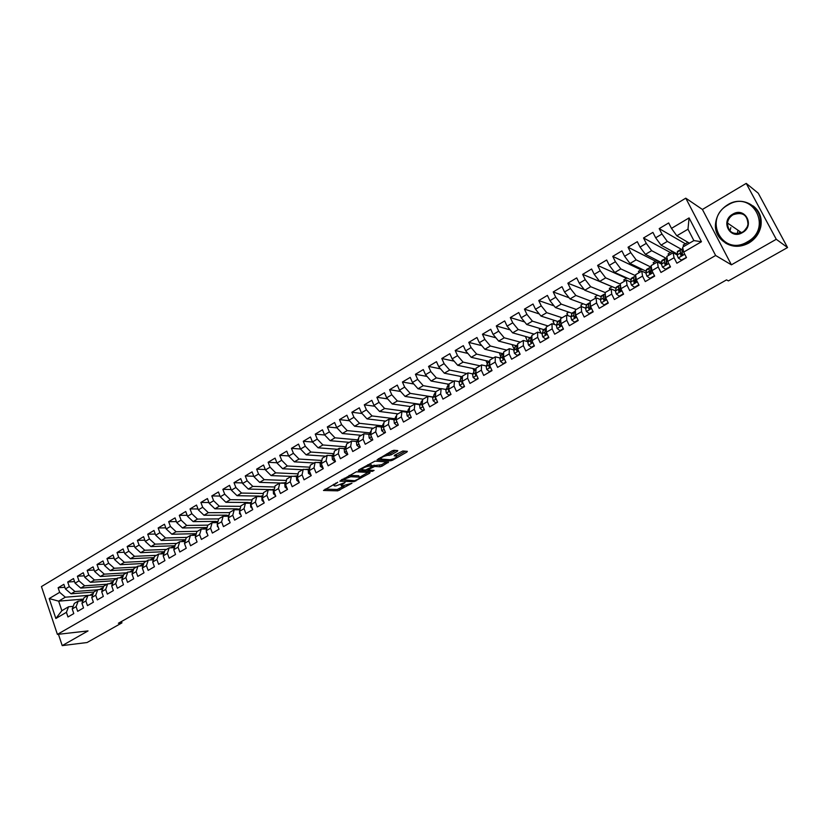 <?xml version="1.0" encoding="UTF-8"?>
<svg xmlns="http://www.w3.org/2000/svg" width="829" height="829" viewBox="0 0 829 829"><rect width="100%" height="100%" fill="white"/><g stroke="black" fill="none" stroke-linecap="round" stroke-linejoin="round"><path stroke-width="1.24" d="M337.755 482.25L323.486 490.478L337.797 490.841L351.973 483.245L341.631 486.074C340.781 485.773 341.299 485.058 343.196 483.908L345.071 482.509L335.859 485.918L334.336 485.846C333.455 485.545 333.973 484.82 335.88 483.659L337.755 482.25M737.737 231.198L737.437 233.747M397.257 451.339L397.796 450.593L393.941 450.271L391.951 450.914L377.008 459.908L390.646 460.82L392.583 460.188L406.811 452.106L407.35 451.359L402.821 450.997L394.718 455.131L394.189 455.867L396.666 456.064C396.697 457.556 394.49 458.769 390.044 459.712L380.936 459.079C380.884 457.567 383.112 456.333 387.63 455.39L391.091 454.862L397.257 451.339L396.904 450.52M776.276 239.291L746.224 183.385L702.412 209.457L731.406 264.824L776.276 239.291L787.55 247.55L728.401 280.907L726.546 279.881L118.392 623.253L121.936 622.869L121.469 621.512M731.406 264.824L715.634 255.487L57.398 634.392L41.45 586.569L685.77 198.172L715.634 255.487M58.434 634.268L62.216 645.615L88.04 630.921L57.398 634.392M62.216 645.615L87.066 642.527L121.936 622.869M356.263 471.815L339.807 481.152L353.91 481.68L369.651 473.214L370.076 472.499L356.263 471.815M358.77 469.898L374.957 461.131L388.614 462.022L382.065 466.157L380.138 466.789L374.646 466.468L368.698 469.38L368.18 470.095L374.076 470.406L372.366 471.338L358.346 470.623L358.77 469.898M83.19 599.118L58.641 601.149L61.854 610.704L55.854 618.486L66.413 612.33L67.968 616.963L73.781 613.595L72.206 608.952L76.092 606.683L77.677 611.325L83.542 607.926L81.947 603.263L85.864 600.973L87.47 605.636L93.387 602.206L91.781 597.533L95.729 595.222L97.345 599.895L103.324 596.434L101.698 591.74L105.687 589.409L107.324 594.103L113.345 590.6L111.708 585.896L115.739 583.543L117.386 588.258L123.469 584.725L121.811 579.999L125.873 577.626L127.552 582.352L133.687 578.787L132.008 574.051L136.111 571.658L137.801 576.393L143.997 572.798L142.308 568.041L146.453 565.627L148.153 570.383L154.412 566.746L152.691 561.979L156.878 559.534L158.608 564.311L164.919 560.642L163.189 555.855L167.406 553.389L169.157 558.186L175.53 554.477L173.779 549.679L178.038 547.181L179.81 551.99L186.245 548.249L184.473 543.43L188.774 540.922L190.556 545.751L197.064 541.969L195.261 537.13L199.613 534.601L201.416 539.441L207.986 535.627L206.162 530.778L210.556 528.208L212.379 533.068L219.011 529.223L217.167 524.353L221.602 521.762L223.447 526.643L230.141 522.747L228.286 517.866L232.762 515.255L234.628 520.146L241.384 516.218L239.508 511.317L244.027 508.674L245.912 513.586L252.741 509.617L250.845 504.706L255.405 502.042L257.322 506.965L264.213 502.954L262.285 498.022L266.897 495.327L268.834 500.27L275.798 496.229L273.85 491.276L278.503 488.561L280.461 493.514L287.497 489.431L285.518 484.468L290.223 481.722L292.202 486.696L299.31 482.571L297.321 477.577L302.067 474.81L304.067 479.804L311.248 475.628L309.227 470.623L314.025 467.825L316.056 472.841L323.3 468.623L321.258 463.608L326.108 460.779L328.16 465.805L335.486 461.546L333.424 456.51L338.315 453.65L340.398 458.696L347.797 454.396L345.703 449.339L350.646 446.458L352.75 451.515L360.232 447.173L358.107 442.106L363.112 439.183L365.237 444.261L372.791 439.878L370.646 434.79L375.703 431.836L377.848 436.935L385.485 432.5L383.319 427.391L388.418 424.417L390.604 429.526L398.314 425.049L396.117 419.92L401.277 416.914L403.485 422.044L411.277 417.515L409.06 412.376L414.272 409.329L416.5 414.479L424.375 409.909L422.127 404.739L427.401 401.671L429.66 406.842L437.619 402.21L435.339 397.029L440.665 393.92L442.955 399.112L451.007 394.438L448.696 389.236L454.074 386.096L456.396 391.309L464.53 386.583L462.199 381.361L467.639 378.19L469.981 383.412L478.209 378.635L475.846 373.392L481.338 370.19L483.711 375.433L492.022 370.604L489.638 365.351L495.193 362.107L497.597 367.371L506.001 362.48L503.576 357.206L509.203 353.931L511.638 359.216L520.135 354.273L517.679 348.978L523.358 345.662L525.824 350.968L534.415 345.973L531.928 340.667L537.679 337.31L540.176 342.636L548.86 337.59L546.342 332.253L552.155 328.864L554.684 334.201L563.471 329.103L560.922 323.745L566.798 320.315L569.357 325.673L578.238 320.512L575.658 315.144L581.595 311.683L584.196 317.061L593.181 311.839L590.559 306.45L596.569 302.937L599.201 308.336L608.289 303.062L605.636 297.652L611.719 294.098L614.382 299.518L623.574 294.181L620.89 288.751L627.035 285.166L629.739 290.596L639.035 285.197L636.309 279.746L642.527 276.119L645.263 281.58L654.672 276.119L651.915 270.648L658.205 266.969L660.972 272.451L670.495 266.928L667.697 261.436L674.06 257.715L676.868 263.218L686.495 257.622L683.666 252.109L682.661 247.156L693.873 240.586L687.987 229.208L676.827 235.809L689.438 243.187M55.854 618.486L49.191 598.569L59.667 592.341L65.325 597.201L89.791 595.253M64.869 587.274L58.123 587.751L59.667 592.341M58.123 587.751L63.864 584.321L65.418 588.911L69.284 586.621L74.942 591.523L97.501 589.823M74.548 581.575L67.719 582.02L69.284 586.621M67.719 582.02L73.512 578.559L75.087 583.16L78.983 580.849L84.641 585.792L107.096 584.207M84.309 575.813L77.398 576.238L78.983 580.849M77.398 576.238L83.252 572.735L84.838 577.367L88.765 575.025L94.433 579.999L116.775 578.538M94.164 570.01L87.169 570.393L88.765 575.025M87.169 570.393L93.076 566.87L94.682 571.502L98.651 569.15L104.309 574.165L126.547 572.818M104.112 564.145L97.034 564.508L98.651 569.15M97.034 564.508L102.993 560.943L104.62 565.596L108.62 563.223L114.278 568.269L136.412 567.046M114.153 558.228L106.982 558.559L108.62 563.223M106.982 558.559L113.003 554.964L114.64 559.637L118.682 557.233L124.34 562.321L146.36 561.223M124.288 552.269L117.024 552.56L118.682 557.233M117.024 552.56L123.096 548.933L124.764 553.617L128.837 551.192L134.505 556.321L156.391 555.337M134.516 546.249L127.169 546.498L128.837 551.192M127.169 546.498L133.293 542.84L134.972 547.534L139.085 545.088L144.754 550.259L166.525 549.409M144.837 540.166L137.396 540.384L139.085 545.088M137.396 540.384L143.583 536.684L145.282 541.41L149.438 538.933L155.106 544.145L176.743 543.42M155.272 534.042L147.728 534.218L149.438 538.933M147.728 534.218L153.976 530.477L155.697 535.213L159.883 532.726L165.551 537.969L187.064 537.379M165.79 527.855L158.163 527.98L159.883 532.726M158.163 527.98L164.463 524.218L166.204 528.964L170.432 526.446L176.1 531.741L197.478 531.285M176.422 521.607L168.681 521.69L170.432 526.446M168.681 521.69L175.054 517.887L176.805 522.653L181.074 520.115L186.743 525.441L207.986 525.13M187.157 515.306L179.313 515.348L181.074 520.115M179.313 515.348L185.737 511.503L187.509 516.28L191.831 513.721L197.489 519.089L218.69 518.913M197.986 508.954L190.038 508.933L191.831 513.721M190.038 508.933L196.525 505.058L198.328 509.856L202.68 507.265L208.338 512.674L229.695 512.643M208.929 502.529L200.877 502.457L202.68 507.265M200.877 502.457L207.426 498.55L209.24 503.358L213.633 500.747L219.302 506.198L240.814 506.312M219.986 496.053L211.809 495.929L213.633 500.747M211.809 495.929L218.431 491.97L220.265 496.799L224.7 494.157L230.358 499.669L252.047 499.928M231.146 489.524L222.856 489.328L224.7 494.157M222.856 489.328L229.54 485.338L231.395 490.177L235.882 487.514L241.54 493.058L263.384 493.493M242.41 482.924L234.006 482.665L235.882 487.514M234.006 482.665L240.752 478.634L242.638 483.494L247.156 480.799L252.814 486.395L274.845 487.006M253.798 476.271L245.27 475.939L247.156 480.799M245.27 475.939L252.078 471.867L253.985 476.737L258.555 474.022L264.213 479.659L286.419 480.447M265.301 469.546L256.648 469.141L258.555 474.022M256.648 469.141L263.518 465.028L265.446 469.919L270.067 467.173L275.715 472.862L298.119 473.846M276.917 462.769L268.13 462.271L270.067 467.173M268.13 462.271L275.073 458.126L277.021 463.038L281.684 460.261L287.331 465.991L309.932 467.183M288.658 455.919L279.736 455.349L281.684 460.261M279.736 455.349L286.751 451.152L288.72 456.074L293.425 453.276L299.072 459.059L321.704 460.447M300.512 449.007L291.445 448.344L293.425 453.276M291.445 448.344L298.533 444.106L300.533 449.049L305.29 446.22L310.927 452.054L333.559 453.65M312.543 442.033L303.279 441.277L305.29 446.22M303.279 441.277L310.44 436.997L312.46 441.961L317.269 439.101L322.895 444.976L345.527 446.79M324.719 435.007L315.238 434.127L317.269 439.101M315.238 434.127L322.471 429.805L324.512 434.79L329.372 431.899L334.999 437.826L357.631 439.867M337.03 427.909L327.32 426.914L329.372 431.899M327.32 426.914L334.626 422.552L336.688 427.546L341.589 424.624L347.216 430.603L369.858 432.883M349.475 420.749L339.517 419.619L341.589 424.624M339.517 419.619L346.895 415.215L348.988 420.23L353.942 417.277L359.558 423.308L382.21 425.826M362.055 413.526L351.848 412.262L353.942 417.277M351.848 412.262L359.299 407.806L361.413 412.832L366.418 409.858L372.034 415.94L394.697 418.718M374.781 406.241L364.294 404.821L366.418 409.858M364.294 404.821L371.827 400.314L373.972 405.36L379.029 402.355L384.635 408.49L407.308 411.536M387.63 398.884L376.884 397.298L379.029 402.355M376.884 397.298L384.49 392.749L386.656 397.816L391.775 394.77L397.371 400.967L420.065 404.293M400.635 391.475L389.599 389.703L391.775 394.77M389.599 389.703L397.288 385.102L399.485 390.19L404.645 387.112L410.241 393.361L432.956 396.987M413.785 383.993L402.438 382.024L404.645 387.112M402.438 382.024L410.22 377.382L412.438 382.48L417.661 379.371L423.236 385.672L440.904 388.728M427.08 376.449L415.422 374.273L417.661 379.371M415.422 374.273L423.287 369.579L425.526 374.687L430.811 371.558L436.375 377.91L453.815 381.174M440.52 368.843L428.552 366.428L430.811 371.558M428.552 366.428L436.489 361.682L438.769 366.822L444.095 363.651L449.66 370.055L466.851 373.537M454.126 361.164L441.805 358.501L444.095 363.651M441.805 358.501L449.836 353.714L452.137 358.864L457.525 355.651L463.079 362.128L480.032 365.817M467.888 353.434L455.214 350.501L457.525 355.651M455.214 350.501L463.328 345.652L465.66 350.822L471.11 347.579L476.654 354.107L493.359 358.014M481.815 345.641L468.758 342.398L471.11 347.579M468.758 342.398L476.965 337.507L479.328 342.688L484.83 339.413L490.364 346.004L506.809 350.139M495.908 337.797L482.457 334.222L484.83 339.413M482.457 334.222L490.747 329.268L493.141 334.47L498.706 331.165L504.229 337.807L520.415 342.17M510.177 329.89L496.302 325.942L498.706 331.165M496.302 325.942L504.685 320.937L507.099 326.16L512.736 322.813L518.249 329.527L534.166 334.118M524.622 321.932L510.301 317.58L512.736 322.813M510.301 317.58L518.767 312.523L521.223 317.766L526.912 314.378L532.415 321.155L548.062 325.984M539.254 313.932L524.446 309.124L526.912 314.378M524.446 309.124L533.016 304.015L535.503 309.269L541.254 305.849L546.746 312.678L562.103 317.756M554.073 305.88L538.757 300.575L541.254 305.849M538.757 300.575L547.42 295.404L549.938 300.689L555.751 297.228L561.223 304.119L576.3 309.445M569.088 297.787L553.223 291.932L555.751 297.228M553.223 291.932L561.989 286.699L564.528 292.005L570.414 288.502L575.875 295.466L590.652 301.041M584.31 289.663L567.855 283.197L570.414 288.502M567.855 283.197L576.715 277.902L579.295 283.217L585.243 279.684L590.694 286.71L605.16 292.544M612.165 286.73L582.652 274.358L585.243 279.684M582.652 274.358L591.605 269L594.227 274.337L600.237 270.762L605.667 277.86L620.341 284.171M626.496 278.326L597.616 265.415L600.237 270.762M597.616 265.415L606.673 260.005L609.325 265.363L615.408 261.736L620.817 268.907L635.75 275.767M640.993 269.829L612.745 256.368L615.408 261.736M612.745 256.368L621.905 250.897L624.589 256.275L630.745 252.607L636.144 259.85L651.024 267.156M655.635 261.239L628.05 247.229L630.745 252.607M628.05 247.229L637.325 241.685L640.04 247.083L646.268 243.374L651.646 250.679L666.454 258.461M670.443 252.565L643.532 237.975L646.268 243.374M643.532 237.975L652.91 232.379L655.666 237.788L661.967 234.037L667.324 241.415L682.122 249.726M685.407 243.788L659.2 228.617L661.967 234.037M659.2 228.617L668.682 222.949L671.48 228.379L689.075 217.913L701.448 241.736L683.666 252.109M677.138 254.938L673.117 252.741L666.796 256.451L667.697 261.436M674.06 257.715L673.117 252.741M671.48 228.379L676.827 235.809M689.075 217.913L687.987 229.208M661.438 264.047L657.366 261.974L651.107 265.632L651.915 270.648M658.205 266.969L657.366 261.974M667.324 241.415L661.034 245.135L677.179 253.964M655.666 237.788L661.034 245.135M645.926 273.062L641.791 271.093L635.605 274.71L636.309 279.746M642.527 276.119L641.791 271.093M651.646 250.679L645.428 254.358L661.542 262.606M664.951 264.347L665.718 264.741M640.04 247.083L645.428 254.358M630.589 281.974L626.392 280.109L620.279 283.684L620.89 288.751M627.035 285.166L626.392 280.109M636.144 259.85L629.999 263.477L646.112 271.197M650.102 273.104L650.9 273.487L650.143 272.648M624.589 256.275L629.999 263.477M615.429 290.792L611.17 289.02L605.129 292.564L605.636 297.652M611.719 294.098L611.17 289.02M620.817 268.907L614.735 272.492L630.869 279.725M609.325 265.363L614.735 272.492M600.434 299.507L596.113 297.839L590.144 301.341L590.559 306.45M596.569 302.937L596.113 297.839M605.667 277.86L599.657 281.414L615.823 288.191M594.227 274.337L599.657 281.414M585.606 308.139L581.233 306.554L575.326 310.015L575.658 315.144M581.595 311.683L581.233 306.554M590.694 286.71L584.746 290.223L600.952 296.585M579.295 283.217L584.746 290.223M570.953 316.668L566.518 315.175L560.673 318.595L560.922 323.745M566.798 320.315L566.518 315.175M575.875 295.466L570 298.937L586.3 304.927M564.528 292.005L570 298.937M556.456 325.113L551.959 323.693L546.187 327.072L546.342 332.253M552.155 328.864L551.959 323.693M561.223 304.119L555.409 307.559L571.875 313.217M549.938 300.689L555.409 307.559M546.01 334.595L545.088 334.325M542.125 333.455L537.575 332.118L531.855 335.465L531.928 340.667M537.679 337.31L537.575 332.118M546.746 312.678L540.995 316.077L557.699 321.455M535.503 309.269L540.995 316.077M532.104 341.02L531.731 342.74L530.767 342.491L532.519 341.911M527.949 341.714L523.337 340.46L517.69 343.766L517.679 348.978M523.358 345.662L523.337 340.46M532.415 321.155L526.726 324.512L543.741 329.621M521.223 317.766L526.726 324.512M513.928 349.89L509.255 348.698L503.669 351.973L503.576 357.206M509.203 353.931L509.255 348.698M518.249 329.527L512.623 332.843L529.928 337.704M507.099 326.16L512.623 332.843M500.053 357.973L495.327 356.853L489.804 360.097L489.638 365.351M495.193 362.107L495.327 356.853M504.229 337.807L498.664 341.092L516.26 345.703M493.141 334.47L498.664 341.092M486.333 365.972L481.556 364.926L476.084 368.128L475.846 373.392M481.338 370.19L481.556 364.926M490.364 346.004L484.861 349.258L502.737 353.62M479.328 342.688L484.861 349.258M472.758 373.889L467.929 372.905L462.52 376.076L462.199 381.361M467.639 378.19L467.929 372.905M476.654 354.107L471.204 357.32L489.348 361.454M465.66 350.822L471.204 357.32M459.328 381.723L454.447 380.801L449.09 383.931L448.696 389.236M454.074 386.096L454.447 380.801M463.079 362.128L457.701 365.309L476.033 369.185M452.137 358.864L457.701 365.309M446.043 389.464L441.111 388.614L435.805 391.713L435.339 397.029M440.665 393.92L441.111 388.614M449.66 370.055L444.334 373.205L462.478 376.77M438.769 366.822L444.334 373.205M432.893 397.132L427.909 396.345L422.666 399.412L422.127 404.739M427.401 401.671L427.909 396.345M436.375 377.91L431.111 381.019L449.069 384.283M425.526 374.687L431.111 381.019M419.878 404.728L414.852 403.992L409.661 407.029L409.06 412.376M414.272 409.329L414.852 403.992M423.236 385.672L418.023 388.76L435.805 391.744M412.438 382.48L418.023 388.76M407.008 412.231L401.93 411.557L396.79 414.562L396.117 419.92M401.277 416.914L401.93 411.557M410.241 393.361L405.07 396.407L423.049 399.184M399.485 390.19L405.07 396.407M394.262 419.671L389.133 419.049L384.055 422.023L383.319 427.391M388.418 424.417L389.133 419.049M397.371 400.967L392.262 403.982L410.459 406.562M386.656 397.816L392.262 403.982M381.651 427.028L376.48 426.458L371.454 429.401L370.646 434.79M375.703 431.836L376.48 426.458M384.635 408.49L379.578 411.474L397.982 413.868M373.972 405.36L379.578 411.474M369.174 434.303L363.952 433.795L358.978 436.707L358.107 442.106M363.112 439.183L363.952 433.795M372.034 415.94L367.029 418.894L385.64 421.091M361.413 412.832L367.029 418.894M356.822 441.515L351.558 441.049L346.636 443.94L345.703 449.339M350.646 446.458L351.558 441.049M359.558 423.308L354.605 426.23L373.423 428.251M348.988 420.23L354.605 426.23M344.595 448.655L339.289 448.24L334.408 451.09L333.424 456.51M338.315 453.65L339.289 448.24M347.216 430.603L342.315 433.505L361.32 435.329M336.688 427.546L342.315 433.505M332.491 455.712L327.144 455.349L322.315 458.178L321.258 463.608M326.108 460.779L327.144 455.349M334.999 437.826L330.139 440.696L349.341 442.344M324.512 434.79L330.139 440.696M320.502 462.706L315.113 462.395L310.336 465.193L309.227 470.623M314.025 467.825L315.113 462.395M322.895 444.976L318.098 447.815L337.486 449.297M312.46 441.961L318.098 447.815M308.637 469.628L303.217 469.359L298.481 472.136L297.321 477.577M302.067 474.81L303.217 469.359M310.927 452.054L306.17 454.862L325.745 456.168M300.533 449.049L306.17 454.862M296.896 476.488L291.425 476.26L286.751 479.007L285.518 484.468M290.223 481.722L291.425 476.26M299.072 459.059L294.357 461.836L314.108 462.976M288.72 456.074L294.357 461.836M285.269 483.276L279.756 483.1L275.124 485.815L273.85 491.276M278.503 488.561L279.756 483.1M287.331 465.991L282.668 468.748L302.595 469.722M277.021 463.038L282.668 468.748M273.757 489.991L268.213 489.856L263.622 492.55L262.285 498.022M266.897 495.327L268.213 489.856M275.715 472.862L271.093 475.587L291.186 476.406M265.446 469.919L271.093 475.587M262.347 496.654L256.772 496.561L252.223 499.224L250.845 504.706M255.405 502.042L256.772 496.561M264.213 479.659L259.643 482.364L281.518 483.069M253.985 476.737L259.643 482.364M251.063 503.244L245.446 503.193L240.949 505.825L239.508 511.317M244.027 508.674L245.446 503.193M252.814 486.395L248.285 489.069L270.337 489.607M242.638 483.494L248.285 489.069M239.882 509.773L234.224 509.762L229.768 512.374L228.286 517.866M232.762 515.255L234.224 509.762M241.54 493.058L237.053 495.711L259.27 496.084M231.395 490.177L237.053 495.711M228.721 516.229L223.125 516.26L218.711 518.85L217.167 524.353M221.602 521.762L223.125 516.26M230.358 499.669L225.923 502.291L248.285 502.498M220.265 496.799L225.923 502.291M217.654 522.633L212.12 522.705L207.747 525.265L206.162 530.778M210.556 528.208L212.12 522.705M219.302 506.198L214.908 508.799L237.446 508.851M209.24 503.358L214.908 508.799M206.68 528.985L201.229 529.089L196.898 531.617L195.261 537.13M199.613 534.601L201.229 529.089M208.338 512.674L203.986 515.255L226.752 515.151M198.328 509.856L203.986 515.255M195.82 535.265L190.432 535.41L186.152 537.917L184.473 543.43M188.774 540.922L190.432 535.41M197.489 519.089L193.178 521.638L216.276 521.379M187.509 516.28L193.178 521.638M185.064 541.492L179.748 541.669L175.499 544.156L173.779 549.679M178.038 547.181L179.748 541.669M186.743 525.441L182.473 527.969L206.4 527.545M206.587 527.545L202.939 529.057M176.805 522.653L182.473 527.969M174.401 547.668L169.157 547.865L164.95 550.332L163.189 555.855M167.406 553.389L169.157 547.865M176.1 531.741L171.862 534.239L196.297 533.658M166.204 528.964L171.862 534.239M163.852 553.782L158.671 554L154.505 556.446L152.691 561.979M156.878 559.534L158.671 554M165.551 537.969L161.365 540.446L185.603 539.72M155.697 535.213L161.365 540.446M153.396 559.834L148.287 560.083L144.163 562.508L142.308 568.041M146.453 565.627L148.287 560.083M155.106 544.145L150.951 546.601L175.002 545.741M145.282 541.41L150.951 546.601M143.044 565.834L137.997 566.114L133.904 568.507L132.008 574.051M136.111 571.658L137.997 566.114M144.754 550.259L140.64 552.694L164.515 551.699M134.972 547.534L140.64 552.694M132.785 571.782L127.801 572.083L123.749 574.456L121.811 579.999M125.873 577.626L127.801 572.083M134.505 556.321L130.433 558.725L154.121 557.616M124.764 553.617L130.433 558.725M122.619 577.678L117.697 578L113.687 580.352L111.708 585.896M115.739 583.543L117.697 578M124.34 562.321L120.309 564.704L143.832 563.482M114.64 559.637L120.309 564.704M112.557 583.523L107.687 583.865L103.708 586.186L101.698 591.74M105.687 589.409L107.687 583.865M114.278 568.269L110.278 570.632L133.635 569.295M104.62 565.596L110.278 570.632M102.578 589.305L97.77 589.668L93.832 591.979L91.781 597.533M95.729 595.222L97.77 589.668M104.309 574.165L100.35 576.507L123.542 575.057M94.682 571.502L100.35 576.507M92.693 595.046L87.947 595.419L84.04 597.709L81.947 603.263M85.864 600.973L87.947 595.419M94.433 579.999L90.506 582.321L113.532 580.766M84.838 577.367L90.506 582.321M82.9 600.724L78.206 601.129L74.341 603.388L72.206 608.952M76.092 606.683L78.206 601.129M84.641 585.792L80.745 588.082L103.625 586.435M75.087 583.16L80.745 588.082M73.201 606.362L68.558 606.776L61.854 610.704M66.413 612.33L68.558 606.776M74.942 591.523L71.087 593.802L93.801 592.051M65.418 588.911L71.087 593.802M787.55 247.55L758.255 193.209L746.224 183.385M702.412 209.457L685.77 198.172M65.325 597.201L58.641 601.149L49.191 598.569M683.904 246.431L683.21 245.073L687.935 242.306M668.796 255.28L668.112 253.933L672.454 251.384M653.853 264.026L653.169 262.689L657.148 260.358M639.066 272.689L638.403 271.352L642.009 269.228M624.444 281.249L623.781 279.912L627.045 278.005M609.978 289.715L609.325 288.388L612.237 286.689M595.678 298.098L595.025 296.772L597.595 295.269M581.678 306.72L580.88 305.072L583.108 303.756M568.041 315.683L566.881 313.269L568.787 312.16M554.508 324.491L553.036 321.393L554.622 320.46M541.078 333.154L539.327 329.424L540.601 328.678M527.772 341.672L525.762 337.382L526.736 336.812M514.156 349.144L512.343 345.247L513.016 344.854M500.581 356.346L499.431 352.812M487.183 363.506L486.001 360.688M473.96 370.687L472.986 368.542M460.986 378.055L460.219 376.325M448.23 385.516L447.556 384.014M435.598 392.905L435.028 391.609M693.873 240.586L701.448 241.736M333.486 484.354L334.035 485.11M340.75 484.561L341.341 485.359M325.092 489.151L337.237 489.483L344.045 486.074M359.61 477.224L368.076 472.406M341.361 479.846L342.201 479.887M342.698 479.763L354.698 480.727L357.745 479.317C359.682 478.157 360.211 477.431 359.34 477.121L350.698 476.727L342.698 479.763L342.47 479.214M349.113 475.421L358.48 475.711M386.573 461.877L381.495 464.779L382.065 466.157M371.92 465.815L381.495 464.779M368.045 469.763L366.822 469.701M361.838 469.442L359.765 469.328M368.853 466.136C364.377 467.079 362.169 468.281 362.221 469.763L365.662 469.96L371.62 467.048L372.138 466.333L368.853 466.136L367.775 464.748M361.506 468.333L361.952 469.131M371.599 465.235L372.055 466.323M368.273 464.737L371.475 464.924M386.594 453.981L390.5 453.453L395.796 450.427M380.21 457.639L380.656 458.427M396.345 455.308L396.49 456.043M396.77 456.085L405.371 451.194M378.449 458.644L380.542 458.789M81.315 600.859L83.574 598.942M80.299 600.952L81.418 600.165M80.6 600.683L80.009 600.973M90.993 595.181L93.356 593.253M89.988 595.263L91.035 594.528M100.755 589.44L103.231 587.512M99.76 589.523L100.744 588.849M747.354 241.861C773.333 228.058 752.359 189.23 727.841 205.074C702.588 218.783 722.525 257.094 747.354 241.861M727.748 204.732C743.24 194.649 764.131 208.069 759.851 225.809C758.234 232.97 754.193 238.503 747.737 242.41C732.567 251.809 712.94 239.622 715.645 222.918C716.795 215.146 720.826 209.084 727.748 204.732M742.442 232.597C730.069 240.296 719.976 221.074 732.691 214.203C744.991 206.359 755.343 225.706 742.442 232.597M733.074 214.763C729.914 216.721 728.038 219.467 727.447 223.001C728.152 232.244 733.116 235.322 742.338 232.244C745.395 230.379 747.271 227.747 747.976 224.338C747.468 214.804 742.504 211.602 733.074 214.763M744.307 230.814L746.981 227.312M753.167 205.944C759.665 211.053 762.214 217.913 760.835 226.535C759.219 233.685 755.188 239.198 748.742 243.084C740.359 247.456 732.484 247.353 725.126 242.793M739.406 233.436L739.686 231.395M729.945 230.97L730.826 227.633M110.609 583.657L113.19 581.73M109.625 583.73L110.537 583.119M120.557 577.813L123.241 575.906M119.594 577.875L120.423 577.336M130.599 571.917L133.386 570.031M129.645 571.979L130.391 571.502M140.733 565.969L143.624 564.103M139.8 566.02L140.464 565.616M150.961 559.948L153.956 558.135M150.059 560L150.619 559.668M161.272 553.896L164.38 552.124M162.329 552.819L160.867 553.668M171.686 547.772L174.909 546.062M172.701 546.746L171.22 547.617M182.204 541.586L185.53 539.948M192.825 535.347L196.255 533.783M185.24 545.534L184.701 544.062M203.54 529.047L204.411 528.197M196.152 539.524L195.364 537.389M214.369 522.674L218.017 521.317M207.167 533.451L206.473 532.757L206.431 529.835M225.291 516.249L229.063 515.006M218.296 527.327L217.364 526.415L217.499 523.182M236.327 509.762L240.203 508.643M229.529 521.13L228.369 520.001L228.669 516.457M247.477 503.213L251.467 502.229M240.876 514.882L239.467 513.534L239.944 509.669M258.731 496.592L262.834 495.773M252.337 508.571L250.69 506.996L250.586 504.042L251.322 502.799M270.099 489.908L274.192 489.224M263.912 502.187L262.016 500.395L261.891 497.441L262.814 495.846M281.58 483.152L285.642 482.592M275.601 495.752L273.456 493.732L273.311 490.768L274.42 488.82M293.186 476.333L297.207 475.908M287.342 489.048L285 487.006L284.834 484.043L286.14 481.722M304.906 469.442L308.896 469.162M299.155 482.188L296.668 480.209L296.481 477.245L297.974 474.54M316.751 462.489L320.688 462.354M311.093 475.245L308.45 473.338L308.243 470.375L309.911 467.266M328.719 455.463L332.605 455.484M323.144 468.24L320.357 466.406L320.118 463.442L321.973 459.919M322.688 468.509L323.269 468.54M340.823 448.354L344.646 448.541M335.33 461.162L334.74 461.504L332.377 459.401L332.118 456.427L334.139 452.561M334.74 461.504L335.476 461.556M353.071 441.183L356.76 441.505M347.631 454.012L346.905 454.437L344.522 452.323L344.242 449.349L346.408 445.235M346.905 454.437L347.641 454.489M365.465 433.94L368.708 434.261M360.066 446.79L359.206 447.287L356.791 445.183L356.48 442.199L358.791 437.909M359.206 447.287L359.931 447.349M378.014 426.624L380.729 426.925M372.625 439.484L371.63 440.075L369.185 437.961L368.853 434.976L371.288 430.541M371.63 440.075L372.345 440.137M390.76 419.246L392.801 419.495M385.319 432.116L384.179 432.779L381.713 430.665L381.35 427.681L383.723 423.267M384.179 432.779L384.884 432.852M403.847 411.816L404.79 411.94M398.148 424.655L396.853 425.412L394.366 423.287L393.972 420.313L396.272 415.92M396.324 420.407L396.666 421.194M396.853 425.412L397.557 425.484M411.111 417.122L409.671 417.961L407.143 415.837L406.728 412.863L409.329 408.282M409.153 411.474L409.692 413.837M409.671 417.961L410.365 418.044M424.21 409.516L422.614 410.438L420.065 408.314L419.619 405.329L422.127 400.79M422.251 403.495L422.158 405.806L422.811 406.314M422.614 410.438L423.298 410.531M437.443 401.816L435.702 402.832L433.121 400.708L432.655 397.723L435.07 393.215M435.484 395.433L435.235 398.189L436.064 398.676M435.702 402.832L436.375 402.935M450.831 394.044L448.924 395.143L446.313 393.019L445.815 390.044L448.137 385.568M448.841 387.257L448.448 390.48L449.442 390.925M448.924 395.143L449.587 395.257M464.354 386.179L462.292 387.381L459.649 385.257L459.121 382.273L461.349 377.837M462.344 378.967L461.805 382.697L462.955 383.05M461.805 382.697L462.841 382.811M462.292 387.381L462.945 387.495M478.022 378.231L475.794 379.527L473.121 377.402L472.571 374.418L474.706 370.024M475.97 370.573L475.297 374.822L476.602 375.081M475.297 374.822L476.364 374.604M475.794 379.527L476.447 379.661M491.846 370.2L489.452 371.599L486.747 369.465L486.157 366.48L488.198 362.128M489.742 362.066L488.944 366.864L490.374 366.988M488.944 366.864L489.96 367.092L490.094 366.345M489.452 371.599L490.084 371.734M505.814 362.086L503.244 363.579L500.519 361.444L499.897 358.46L501.835 354.138M503.638 353.475L502.519 356.926L502.726 358.822L504.291 358.77M502.726 358.822L503.731 359.061L503.949 358.014M503.244 363.579L503.877 363.724M519.949 353.869L517.203 355.465L514.436 353.33L513.783 350.356L515.628 346.076M517.679 344.999L516.436 348.802L516.674 350.698L518.343 350.418M516.674 350.698L517.659 350.947L517.949 349.579M517.203 355.465L517.814 355.62M534.228 345.569L531.306 347.268L528.508 345.133L527.824 342.149L529.555 337.921M529.265 338.097L531.876 336.564L530.508 340.584L530.767 342.481L531.731 342.74M531.306 347.268L531.917 347.434M548.674 337.175L545.565 338.978L542.736 336.843L542.021 333.869L543.648 329.683M546.218 328.16L544.736 332.284L545.016 334.17L546.632 332.854M545.016 334.17L545.959 334.45L546.394 332.356M545.565 338.978L546.166 339.154M563.274 328.688L559.979 330.605L557.119 328.46L556.363 325.486L557.886 321.341M560.725 319.714L559.109 323.88L559.42 325.766L561.212 325.02L560.87 322.761M559.42 325.766L560.352 326.066L560.839 323.548M559.979 330.605L560.57 330.781M578.041 320.108L574.559 322.129L571.658 319.994L570.88 317.01L572.29 312.916M575.409 311.238L574.331 312.295L573.647 315.393L573.979 317.279L575.803 316.554L575.564 313.652M573.979 317.279L574.901 317.58L575.388 314.833M574.559 322.129L575.139 322.326M592.984 311.424L589.305 313.569L586.372 311.424L585.543 308.45L586.839 304.398M589.885 307.031L590.424 307.466M590.258 302.74L588.953 303.746L588.352 306.803L588.714 308.689L590.549 307.984L590.393 304.398M588.714 308.689L589.606 309.01L590.113 305.86M589.305 313.569L589.865 313.766M608.092 302.647L604.206 304.896L601.243 302.761L600.383 299.787L601.564 295.787M604.693 298.554L605.471 299.248M605.294 294.202L604.134 294.285L603.222 298.129L603.605 300.005L605.471 299.321L605.367 294.989M603.605 300.005L604.486 300.336L605.129 296.409M604.206 304.896L604.766 305.113M623.367 293.767L619.284 296.14L616.279 293.994L615.387 291.02L616.444 287.072M619.657 289.995L620.517 290.813M620.455 285.622L619.056 285.549L618.703 286.347L618.672 291.217L620.558 290.554L620.486 285.425M618.672 291.217L619.532 291.57L620.185 287.528M619.284 296.14L619.823 296.357M638.827 284.782L634.537 287.28L631.491 285.135L630.558 282.161L631.501 278.264M634.807 281.363L635.656 282.212M635.594 276.876L634.154 276.72L633.822 277.497L633.905 282.326L635.812 281.694L635.781 275.933M633.905 282.326L634.745 282.699L635.397 278.617M634.537 287.28L635.066 287.508M654.464 275.694L649.957 278.316L646.879 276.171L645.915 273.197L646.724 269.363M650.92 268.036L649.418 267.788L649.117 268.544L649.314 273.342L651.242 272.731L650.703 270.399L651.262 266.7M649.314 273.342L650.133 273.736L650.775 269.643M649.957 278.316L650.475 278.554M670.278 266.503L665.563 269.249L662.444 267.104L661.438 264.13L662.122 260.347M665.666 263.871L666.298 264.565M666.423 259.114L664.858 258.752L664.402 262.399L664.91 264.254L666.858 263.663L666.288 261.301L666.93 257.539M664.91 264.254L665.708 264.658L666.329 260.596M686.422 257.467L681.345 260.078L678.267 257.985L677.138 254.969L677.687 251.239M682.101 250.109L680.474 249.612L680.246 250.348L680.671 255.063L682.64 254.482L682.039 252.099L682.557 248.389M680.671 255.063L681.448 255.487L682.06 251.488M335.662 483.12L335.88 483.659M342.978 483.369L343.196 483.908M339.165 488.851L339.714 490.208M337.237 489.483L337.797 490.841M369.34 472.468L369.651 473.214M355.61 480.499L355.838 481.048M353.496 480.685L353.91 481.68M350.128 475.338L350.698 476.727M344.18 478.24L344.408 478.789M387.765 461.96L388.086 462.737M379.558 465.401L380.138 466.789M374.055 465.079L374.646 466.468M372.107 465.711L372.687 467.11M368.47 468.841L368.698 469.38M371.931 470.292L372.366 471.338M390.5 453.453L391.091 454.862M388.532 454.095L389.122 455.494M387.039 453.981L387.63 455.39M406.469 451.287L406.811 452.106M392.21 459.328L392.583 460.188M390.169 459.712L390.646 460.82M80.962 600.89L81.532 600.569M228.421 520.052L228.991 519.721M239.529 513.586L240.223 513.182M250.741 507.047L251.56 506.571M262.068 500.447L263.021 499.897M261.891 497.441L262.513 497.068M273.508 493.783L274.586 493.162M273.311 490.768L274.067 490.333M285.062 487.058L286.274 486.354M284.834 484.043L285.736 483.514M296.73 480.26L298.077 479.473M296.481 477.245L297.518 476.634M308.512 473.39L309.994 472.53M308.243 470.375L309.424 469.68M320.419 466.458L322.035 465.515M320.118 463.442L321.445 462.665M332.439 459.453L334.201 458.427M332.118 456.427L333.59 455.567M344.584 452.375L346.501 451.266M344.242 449.349L345.859 448.406M356.853 445.235L358.916 444.033M356.48 442.199L358.263 441.163M369.247 438.013L371.465 436.717M370.511 431.526L371.195 431.121M368.853 434.976L370.791 433.847M381.775 430.717L384.138 429.329M382.946 424.251L383.817 423.733M381.35 427.681L383.444 426.458M394.428 423.339L396.956 421.868M395.516 416.894L396.583 416.272M393.972 420.313L396.231 418.987M407.205 415.889L409.899 414.324M408.22 409.464L409.464 408.738M406.728 412.863L409.163 411.443M420.127 408.365L422.987 406.707M421.049 401.961L422.5 401.112M419.619 405.329L422.085 403.899M433.184 400.759L436.209 398.998M434.023 394.376L435.66 393.412M432.655 397.723L435.142 396.272M435.899 398.293L435.235 398.189M446.375 393.07L449.577 391.215M447.121 386.708L448.966 385.63M445.815 390.044L448.334 388.573M449.318 390.635L448.448 390.48M459.712 385.309L463.079 383.34M460.364 378.967L462.416 377.765M459.121 382.273L461.66 380.78M473.193 377.454L476.737 375.392M473.753 371.133L476.012 369.807M472.571 374.418L475.141 372.915M486.81 369.516L490.54 367.34M487.276 363.226L489.752 361.776M486.157 366.48L488.758 364.967M500.581 361.496L504.498 359.216M500.944 355.226L503.555 353.693M499.897 358.46L502.519 356.926M514.508 353.382L518.612 350.999M514.768 347.144L517.41 345.6M513.783 350.356L516.436 348.802M528.581 345.185L532.871 342.678M528.736 338.968L531.41 337.403M527.824 342.149L530.508 340.584M542.808 336.895L547.306 334.274M542.86 330.709L545.555 329.123M542.021 333.869L544.736 332.284M557.192 328.522L561.886 325.776M557.129 322.357L559.865 320.761M556.363 325.486L559.109 323.88M571.73 320.046L576.642 317.186M571.564 313.911L574.331 312.295M570.88 317.01L573.647 315.393M586.445 311.476L591.554 308.492M586.165 305.373L588.953 303.746M585.543 308.45L588.352 306.803M601.315 302.813L606.641 299.704M600.921 296.741L603.74 295.093M605.015 297.072L605.553 296.761M600.383 299.787L603.222 298.129M616.351 294.046L621.905 290.813M615.843 288.015L618.703 286.347M620.071 288.285L620.786 287.87M615.387 291.02L618.258 289.342M631.574 285.186L637.346 281.819M630.942 279.186L633.822 277.497M635.304 279.394L636.185 278.876M630.558 282.161L633.47 280.461M646.952 276.223L652.962 272.72M646.205 270.254L649.117 268.544M650.703 270.399L651.77 269.777M645.915 273.197L648.848 271.487M662.516 267.156L668.754 263.518M666.464 258.41L667.086 258.047M661.646 261.228L664.589 259.498M666.288 261.301L667.542 260.565M661.438 264.13L664.402 262.399M678.267 257.985L684.744 254.202M682.132 249.239L682.982 248.741M677.252 252.089L680.246 250.348M682.039 252.099L683.49 251.249M677.138 254.969L680.143 253.208M342.035 479.473L342.284 480.084M358.77 475.742L359.34 477.121M367.817 469.214L368.086 469.856M371.547 464.934L372.138 466.333M396.075 454.665L396.666 456.064M82.703 599.408L80.879 600.476M92.34 593.771L90.506 594.839M102.071 588.072L100.216 589.16M727.447 223.001L741.53 232.669M760.835 226.535L759.851 225.809M111.884 582.331L110.019 583.429M121.79 576.538L119.904 577.647M131.79 570.684L129.884 571.803M141.873 564.787L139.946 565.906M152.049 558.829L150.111 559.969M183.168 540.622L181.478 541.606M193.737 534.436L192.152 535.358M215.177 521.887L213.82 522.684M226.048 515.524L224.804 516.26M237.021 509.099L235.902 509.762M248.109 502.623L247.104 503.203M259.301 496.074L258.42 496.581M270.596 489.462L269.839 489.898M282.015 482.779L281.383 483.152M409.536 408.158L408.956 408.5M422.552 400.542L421.764 400.998M435.712 392.842L434.707 393.423M435.919 398.345L435.256 398.241M449.007 385.06L447.795 385.775M449.328 390.656L448.458 390.5M462.447 377.195L461.007 378.034M476.033 369.247L474.375 370.221M489.763 361.206L487.877 362.314M503.649 353.081L501.524 354.325M517.679 344.874L515.317 346.253M546.052 328.274L543.358 329.849M560.331 319.911L557.606 321.507M574.766 311.466L572.02 313.082M589.367 302.927L586.58 304.554M604.134 294.285L601.315 295.932M619.056 285.549L616.206 287.217M634.154 276.72L631.273 278.399M649.418 267.788L646.506 269.487M664.858 258.752L661.915 260.472M680.474 249.612L677.5 251.353"/></g></svg>
